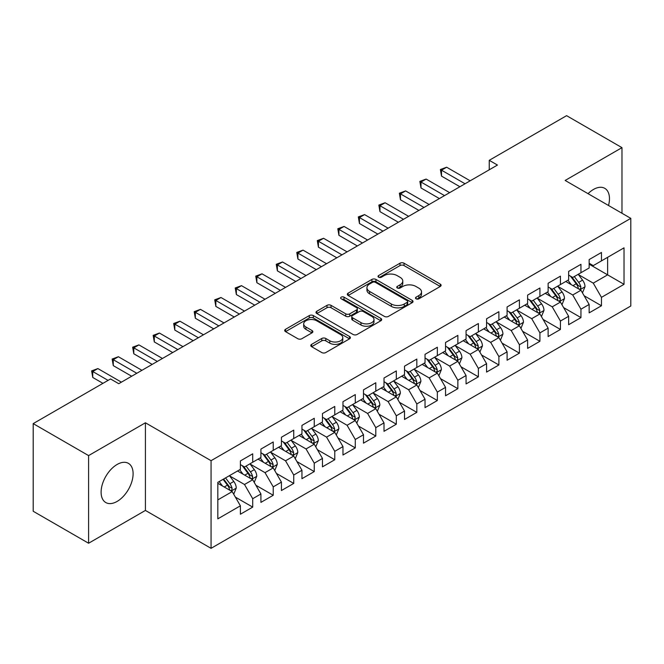 <?xml version="1.0" encoding="UTF-8"?>
<svg xmlns="http://www.w3.org/2000/svg" width="664" height="664" viewBox="0 0 664 664"><rect width="100%" height="100%" fill="white"/><g stroke="black" fill="none" stroke-linecap="round" stroke-linejoin="round"><path stroke-width="1" d="M416.062 298.808A1.992 1.154 0 0 0 418.884 298.808L440.282 286.458A2.847 1.643 0 0 0 441.112 285.296A2.847 1.643 0 0 0 440.282 284.134L404.036 263.21A2.847 1.643 0 0 0 400.01 263.21L378.613 275.56A1.992 1.154 0 0 0 378.032 276.373A1.992 1.154 0 0 0 378.613 277.187A1.992 1.154 0 0 0 381.435 277.187L384.199 275.585A9.113 5.262 0 0 1 397.089 275.585L400.11 277.328A9.113 5.262 0 0 1 402.774 281.055A9.113 5.262 0 0 1 400.11 284.773L397.338 286.375A1.992 1.154 0 0 0 396.757 287.188A1.992 1.154 0 0 0 397.338 288.002A1.992 1.154 0 0 0 400.16 288.002L402.923 286.4A9.113 5.262 0 0 1 415.813 286.4L418.835 288.143A9.113 5.262 0 0 1 421.507 291.861A9.113 5.262 0 0 1 418.835 295.588L416.062 297.181A1.992 1.154 0 0 0 415.481 297.995A1.992 1.154 0 0 0 416.062 298.808L416.062 297.181M117.105 501.428A22.626 13.064 120 0 0 131.887 481.491A22.626 13.064 120 0 0 128.418 463.356A22.626 13.064 120 0 0 117.105 464.476A22.626 13.064 120 0 0 102.322 484.421A22.626 13.064 120 0 0 105.792 502.548A22.626 13.064 120 0 0 117.105 501.428M608.523 205.491A22.626 13.064 120 0 0 604.779 188.335A22.626 13.064 120 0 0 593.467 189.456A22.626 13.064 120 0 0 588.047 193.672M311.607 344.359A2.847 1.643 0 0 0 310.769 345.521A2.847 1.643 0 0 0 311.607 346.683L321.774 352.551A2.847 1.643 0 0 0 325.8 352.551L349.563 338.831A2.847 1.643 0 0 0 350.401 337.669A2.847 1.643 0 0 0 349.563 336.507L313.317 315.583A2.847 1.643 0 0 0 309.291 315.583L285.528 329.303A2.847 1.643 0 0 0 284.698 330.464A2.847 1.643 0 0 0 285.528 331.627L297.812 338.715A2.847 1.643 0 0 0 301.838 338.715L312.014 332.847A2.847 1.643 0 0 0 312.844 331.685A2.847 1.643 0 0 0 312.014 330.523L305.921 327.003A7.619 4.399 0 0 1 303.689 323.891A7.619 4.399 0 0 1 308.387 319.832A7.619 4.399 0 0 1 316.695 320.787L340.557 334.556A7.619 4.399 0 0 1 342.782 337.669A7.619 4.399 0 0 1 338.084 341.736A7.619 4.399 0 0 1 329.784 340.781L325.8 338.482A2.847 1.643 0 0 0 321.774 338.482L311.607 344.359L311.607 346.683M88.594 455.595L88.594 543.243L145.416 510.433L145.416 422.785L88.594 455.595L33.2 423.615L110.539 378.961L118.748 383.701L497.452 165.054L489.244 160.315L489.244 169.793M145.416 422.785L211.061 460.683L630.8 218.356L630.8 306.004L211.061 548.331L211.061 460.683M621.977 213.26L621.977 147.649L565.155 180.45L630.8 218.356M621.977 147.649L566.591 115.669L489.244 160.315M384.398 316.396A2.847 1.643 0 0 0 388.432 316.396L412.186 302.676A2.847 1.643 0 0 0 413.025 301.514A2.847 1.643 0 0 0 412.186 300.352L375.94 279.428A2.847 1.643 0 0 0 371.915 279.428L348.152 293.139A2.847 1.643 0 0 0 347.322 294.31A2.847 1.643 0 0 0 348.152 295.472L384.398 316.396M342.002 299.24A1.992 1.154 0 0 1 344.027 299.522L344.027 297.157L380.879 318.429A2.847 1.643 0 0 1 381.709 319.591A2.847 1.643 0 0 1 380.879 320.753L357.116 334.473A2.847 1.643 0 0 1 353.09 334.473L316.844 313.549L316.844 311.225A2.847 1.643 0 0 0 316.006 312.387A2.847 1.643 0 0 0 316.844 313.549M316.844 311.225L327.012 305.349A2.847 1.643 0 0 1 331.037 305.349L345.736 313.84A2.847 1.643 0 0 0 349.762 313.84L356.51 309.939A2.847 1.643 0 0 0 357.348 308.777A2.847 1.643 0 0 0 356.51 307.615L341.205 298.783A1.992 1.154 0 0 1 340.624 297.97A1.992 1.154 0 0 1 341.852 296.908A1.992 1.154 0 0 1 344.027 297.157M589.151 264.189L607.618 274.854L607.618 257.325L624.027 247.846L601.459 260.877L601.459 252.469L589.151 259.574L589.151 267.982L580.95 272.721L580.95 264.313L568.641 271.418L568.641 279.826L560.433 284.565L560.433 276.158L548.124 283.262L548.124 291.67L539.915 296.41L539.915 288.002L527.606 295.106L527.606 303.514L519.406 308.254L519.406 299.846L507.097 306.951L507.097 315.358L498.888 320.098L498.888 311.69L486.579 318.795L486.579 327.203L478.37 331.942L478.37 323.534L466.062 330.639L466.062 339.047L457.861 343.786L457.861 335.378L445.552 342.483L445.552 350.891L437.344 355.63L437.344 347.222L425.035 354.327L425.035 362.735L416.826 367.474L416.826 359.066L404.517 366.171L404.517 374.579L396.317 379.318L396.317 370.91L384.008 378.015L384.008 386.423L375.799 391.162L375.799 382.754L363.49 389.859L363.49 398.267L355.281 403.007L355.281 394.599L342.973 401.703L342.973 410.111L334.772 414.851L334.772 406.443L322.463 413.547L322.463 421.955L314.255 426.695L314.255 418.287L301.946 425.392L301.946 433.799L293.737 438.539L293.737 430.131L281.428 437.236L281.428 445.644L273.228 450.383L273.228 441.975L260.919 449.08L260.919 457.488L252.71 462.227L252.71 453.819L240.401 460.924L240.401 469.332L217.833 482.363L217.833 518.841L240.401 505.81L232.192 491.601L217.833 483.309M624.027 247.846L624.027 284.325L601.459 297.356L593.259 283.146L578.385 274.556M584.129 295.754L601.459 305.764L601.459 297.356M601.459 305.764L589.151 312.868L589.151 304.461L580.95 309.2L572.741 294.99L557.868 286.4M563.611 307.598L580.95 317.608L580.95 309.2M580.95 317.608L568.641 324.713L568.641 316.305L560.433 321.044L552.224 306.834L537.35 298.244M543.102 319.442L560.433 329.452L560.433 321.044M560.433 329.452L548.124 336.557L548.124 328.149L539.915 332.888L531.715 318.678L516.841 310.088M522.585 331.286L539.915 341.296L539.915 332.888M539.915 341.296L527.606 348.401L527.606 339.993L519.406 344.732L511.197 330.523L496.323 321.932M502.067 343.13L519.406 353.14L519.406 344.732M519.406 353.14L507.097 360.245L507.097 351.837L498.888 356.576L490.679 342.367L475.806 333.776M481.558 354.974L498.888 364.984L498.888 356.576M498.888 364.984L486.579 372.089L486.579 363.681L478.37 368.42L470.17 354.211L455.296 345.62M461.04 366.818L478.37 376.828L478.37 368.42M478.37 376.828L466.062 383.933L466.062 375.525L457.861 380.264L449.652 366.055L434.779 357.464M440.522 378.663L457.861 388.672L457.861 380.264M457.861 388.672L445.552 395.777L445.552 387.369L437.344 392.109L429.135 377.899L414.261 369.308M420.013 390.507L437.344 400.517L437.344 392.109M437.344 400.517L425.035 407.63L425.035 399.213L416.826 403.953L408.626 389.743L393.752 381.153M399.496 402.359L416.826 412.361L416.826 403.953M416.826 412.361L404.517 419.474L404.517 411.058L396.317 415.797L388.108 401.587L373.234 392.997M378.978 414.203L396.317 424.205L396.317 415.797M396.317 424.205L384.008 431.318L384.008 422.902L375.799 427.641L367.59 413.431L352.717 404.841M358.46 426.047L375.799 436.049L375.799 427.641M375.799 436.049L363.49 443.162L363.49 434.746L355.281 439.485L347.081 425.275L332.207 416.685M337.951 437.891L355.281 447.893L355.281 439.485M355.281 447.893L342.973 455.006L342.973 446.59L334.772 451.329L326.563 437.119L311.69 428.529M317.433 449.736L334.772 459.737L334.772 451.329M334.772 459.737L322.463 466.85L322.463 458.434L314.255 463.173L306.046 448.964L291.172 440.373M296.916 461.58L314.255 471.581L314.255 463.173M314.255 471.581L301.946 478.694L301.946 470.278L293.737 475.017L285.537 460.808L270.663 452.217M276.407 473.424L293.737 483.425L293.737 475.017M293.737 483.425L281.428 490.538L281.428 482.122L273.228 486.861L265.019 472.652L250.145 464.061M255.889 485.268L273.228 495.269L273.228 486.861M273.228 495.269L260.919 502.382L260.919 493.966L252.71 498.705L244.501 484.496L229.628 475.905M235.371 497.112L252.71 507.113L252.71 498.705M252.71 507.113L240.401 514.226L240.401 505.81M240.401 464.592L244.501 466.966L252.71 462.227M217.833 499.892L232.192 491.601M260.919 452.748L265.019 455.122L273.228 450.383M244.501 484.496L252.71 479.757L237.529 470.992M260.919 493.966L252.71 479.757M281.428 440.904L285.537 443.278L293.737 438.539M265.019 472.652L273.228 467.912L258.047 459.148M281.428 482.122L273.228 467.912M301.946 429.06L306.046 431.434L314.255 426.695M285.537 460.808L293.737 456.068L278.556 447.304M301.946 470.278L293.737 456.068M322.463 417.216L326.563 419.59L334.772 414.851M306.046 448.964L314.255 444.224L299.074 435.459M322.463 458.434L314.255 444.224M342.973 405.372L347.081 407.746L355.281 403.007M326.563 437.119L334.772 432.38L319.591 423.615M342.973 446.59L334.772 432.38M363.49 393.528L367.59 395.902L375.799 391.162M347.081 425.275L355.281 420.536L340.101 411.771M363.49 434.746L355.281 420.536M384.008 381.684L388.108 384.058L396.317 379.318M367.59 413.431L375.799 408.692L360.618 399.927M384.008 422.902L375.799 408.692M404.517 369.84L408.626 372.213L416.826 367.474M388.108 401.587L396.317 396.848L381.136 388.083M404.517 411.058L396.317 396.848M425.035 357.996L429.135 360.369L437.344 355.63M408.626 389.743L416.826 385.004L401.645 376.239M425.035 399.213L416.826 385.004M445.552 346.151L449.652 348.525L457.861 343.786M429.135 377.899L437.344 373.16L422.163 364.395M445.552 387.369L437.344 373.16M466.062 334.307L470.17 336.681L478.37 331.942M449.652 366.055L457.861 361.316L442.68 352.551M466.062 375.525L457.861 361.316M486.579 322.463L490.679 324.837L498.888 320.098M470.17 354.211L478.37 349.471L463.19 340.707M486.579 363.681L478.37 349.471M507.097 310.619L511.197 312.993L519.406 308.254M490.679 342.367L498.888 337.627L483.707 328.863M507.097 351.837L498.888 337.627M527.606 298.775L531.715 301.149L539.915 296.41M511.197 330.523L519.406 325.783L504.225 317.018M527.606 339.993L519.406 325.783M548.124 286.931L552.224 289.305L560.433 284.565M531.715 318.678L539.915 313.939L524.734 305.174M548.124 328.149L539.915 313.939M568.641 275.087L572.741 277.461L580.95 272.721M552.224 306.834L560.433 302.095L545.252 293.33M568.641 316.305L560.433 302.095M589.151 263.243L593.259 265.617L601.459 260.877M572.741 294.99L580.95 290.251L565.769 281.486M589.151 304.461L580.95 290.251M33.2 423.615L33.2 511.263L88.594 543.243M145.416 510.433L211.061 548.331M593.259 283.146L607.618 274.854L624.027 284.325M416.859 299.091L418.835 297.953A9.113 5.262 0 0 0 421.507 294.235L421.507 291.861M402.774 281.055L402.774 283.42A9.113 5.262 0 0 1 400.11 287.138L398.134 288.284M440.24 286.483L404.036 265.575A2.847 1.643 0 0 0 400.01 265.575L379.41 277.469M412.153 302.701L375.94 281.793A2.847 1.643 0 0 0 371.915 281.793L348.193 295.488M407.156 302.327A1.992 1.154 0 0 0 407.737 301.514A1.992 1.154 0 0 0 407.156 300.701L375.343 282.333A1.992 1.154 0 0 0 372.521 282.333L369.599 284.018A9.113 5.262 0 0 0 366.935 287.736A9.113 5.262 0 0 0 369.599 291.454L391.345 304.012A9.113 5.262 0 0 0 404.235 304.012L407.156 302.327L407.156 304.693A1.992 1.154 0 0 0 407.737 303.88L407.737 301.514M366.935 287.736L366.935 290.11A9.113 5.262 0 0 0 369.599 293.828L369.599 291.454M407.156 304.693L404.235 306.386A9.113 5.262 0 0 1 391.345 306.386L369.599 293.828M316.877 313.566L327.012 307.722L327.012 305.349M357.348 308.777L357.348 311.15A2.847 1.643 0 0 1 356.51 312.312L349.762 316.205A2.847 1.643 0 0 1 345.736 316.205L331.037 307.722A2.847 1.643 0 0 0 327.012 307.722M344.027 299.522L380.837 320.778M360.992 322.646A7.619 4.399 0 0 0 369.292 323.6A7.619 4.399 0 0 0 373.998 319.533A7.619 4.399 0 0 0 371.765 316.421L363.357 311.574A2.847 1.643 0 0 0 359.332 311.574L352.584 315.466A2.847 1.643 0 0 0 351.754 316.628A2.847 1.643 0 0 0 352.584 317.79L360.992 322.646L360.992 325.011A7.619 4.399 0 0 0 369.292 325.966A7.619 4.399 0 0 0 373.998 321.899L373.998 319.533M351.754 316.628L351.754 318.994A2.847 1.643 0 0 0 352.584 320.156L352.584 317.79M360.992 325.011L352.584 320.156M342.782 337.669L342.782 340.043A7.619 4.399 0 0 1 338.084 344.101A7.619 4.399 0 0 1 329.784 343.147L325.8 340.856A2.847 1.643 0 0 0 321.774 340.856L311.648 346.699M303.689 323.891L303.689 326.265A7.619 4.399 0 0 0 305.921 329.369L305.921 327.003M311.972 332.871L305.921 329.369M349.53 338.856L313.317 317.948A2.847 1.643 0 0 0 309.291 317.948L285.57 331.643M582.469 292.882L585.009 286.674A7.686 4.44 -120 0 0 582.56 280.125L578.195 274.307M571.256 284.648L567.944 280.233M566.392 281.843L566.019 281.345M579.498 289.413L580.693 288.342L580.859 286.997A7.686 4.44 -120 0 0 578.659 282.374L574.302 276.556M571.812 276.921L577.199 284.109A3.918 2.258 60 0 1 577.904 285.296L580.859 286.997M570.459 276.141L576.194 283.794A7.686 4.44 60 0 1 578.394 288.425L578.551 288.865M465.041 183.77L441.51 170.183L446.64 167.22L470.17 180.807M459.911 186.733L441.51 176.109L441.51 170.183L440.381 169.536L446.64 167.22M441.51 176.109L440.381 169.536M561.951 304.726L564.491 298.518A7.686 4.44 -120 0 0 562.043 291.969L557.685 286.151M550.738 296.493L547.426 292.077M545.874 293.687L545.501 293.189M558.988 301.257L560.175 300.186L560.341 298.841A7.686 4.44 -120 0 0 558.142 294.218L553.784 288.4M551.294 288.765L556.681 295.953A3.918 2.258 60 0 1 557.395 297.14L560.341 298.841M549.95 287.985L555.685 295.638A7.686 4.44 60 0 1 557.885 300.269L558.034 300.709M541.434 316.57L543.982 310.362A7.686 4.44 -120 0 0 541.525 303.813L537.168 297.995M530.221 308.337L526.909 303.921M525.365 305.531L524.983 305.033M538.471 313.101L539.658 312.03L539.832 310.686A7.686 4.44 -120 0 0 537.632 306.062L533.267 300.244M530.785 300.609L536.163 307.797A3.918 2.258 60 0 1 536.877 308.984L539.832 310.686M529.432 299.829L535.167 307.482A7.686 4.44 60 0 1 537.367 312.113L537.525 312.553M444.523 195.614L420.993 182.027L426.122 179.064L449.652 192.651M439.394 198.577L420.993 187.953L420.993 182.027L419.864 181.38L426.122 179.064M420.993 187.953L419.864 181.38M424.005 207.458L400.475 193.871L405.604 190.908L429.135 204.495M418.884 210.422L400.475 199.798L400.475 193.871L399.354 193.224L405.604 190.908M400.475 199.798L399.354 193.224M520.925 328.414L523.464 322.206A7.686 4.44 -120 0 0 521.008 315.657L516.65 309.839M509.711 320.181L506.4 315.765M504.847 317.375L504.474 316.877M517.953 324.945L519.148 323.874L519.314 322.53A7.686 4.44 -120 0 0 517.115 317.907L512.757 312.088M510.267 312.453L515.654 319.641A3.918 2.258 60 0 1 516.36 320.828L519.314 322.53M508.914 311.673L514.65 319.326A7.686 4.44 60 0 1 516.849 323.957L517.007 324.397M500.407 340.258L502.947 334.05A7.686 4.44 -120 0 0 500.498 327.501L496.141 321.683M489.194 332.025L485.882 327.609M484.33 329.219L483.956 328.721M497.444 336.789L498.631 335.718L498.797 334.374A7.686 4.44 -120 0 0 496.597 329.751L492.24 323.932M489.75 324.298L495.136 331.485A3.918 2.258 60 0 1 495.85 332.672L498.797 334.374M488.397 323.517L494.14 331.17A7.686 4.44 60 0 1 496.34 335.801L496.489 336.241M403.496 219.303L379.966 205.715L385.095 202.752L408.626 216.339M398.367 222.266L379.966 211.642L379.966 205.715L378.837 205.068L385.095 202.752M379.966 211.642L378.837 205.068M382.979 231.147L359.448 217.56L364.577 214.596L388.108 228.184M377.849 234.11L359.448 223.486L359.448 217.56L358.319 216.912L364.577 214.596M359.448 223.486L358.319 216.912M479.889 352.103L482.438 345.894A7.686 4.44 -120 0 0 479.981 339.346L475.623 333.527M468.676 343.869L465.364 339.453M463.821 341.064L463.439 340.566M476.926 348.633L478.113 347.562L478.287 346.218A7.686 4.44 -120 0 0 476.08 341.595L471.722 335.776M469.24 336.142L474.619 343.329A3.918 2.258 60 0 1 475.333 344.516L478.287 346.218M467.888 335.361L473.623 343.014A7.686 4.44 60 0 1 475.822 347.646L475.98 348.085M362.461 242.991L338.93 229.404L344.06 226.441L367.59 240.028M357.332 245.954L338.93 235.33L338.93 229.404L337.802 228.756L344.06 226.441M338.93 235.33L337.802 228.756M459.38 363.947L461.92 357.738A7.686 4.44 -120 0 0 459.463 351.19L455.106 345.371M448.167 355.713L444.855 351.297M443.303 352.908L442.921 352.41M456.409 360.477L457.604 359.407L457.77 358.062A7.686 4.44 -120 0 0 455.57 353.439L451.213 347.621M448.723 347.986L454.11 355.174A3.918 2.258 60 0 1 454.815 356.361L457.77 358.062M447.37 347.206L453.105 354.858A7.686 4.44 60 0 1 455.305 359.49L455.462 359.929M341.952 254.835L318.421 241.248L323.551 238.285L347.081 251.872M336.822 257.798L318.421 247.174L318.421 241.248L317.292 240.6L323.551 238.285M318.421 247.174L317.292 240.6M438.862 375.791L441.402 369.582A7.686 4.44 -120 0 0 438.954 363.034L434.596 357.215M427.649 367.557L424.337 363.142M422.785 364.752L422.412 364.254M435.899 372.321L437.086 371.251L437.252 369.906A7.686 4.44 -120 0 0 435.053 365.283L430.695 359.465M428.205 359.83L433.592 367.018A3.918 2.258 60 0 1 434.306 368.205L437.252 369.906M426.852 359.05L432.596 366.702A7.686 4.44 60 0 1 434.796 371.334L434.945 371.774M418.345 387.635L420.893 381.426A7.686 4.44 -120 0 0 418.436 374.878L414.079 369.059M407.132 379.401L403.82 374.986M402.276 376.596L401.894 376.098M415.382 384.166L416.569 383.095L416.743 381.75A7.686 4.44 -120 0 0 414.535 377.127L410.178 371.309M407.696 371.674L413.074 378.862A3.918 2.258 60 0 1 413.788 380.049L416.743 381.75M406.343 370.894L412.078 378.546A7.686 4.44 60 0 1 414.278 383.178L414.436 383.618M397.836 399.479L400.375 393.271A7.686 4.44 -120 0 0 397.919 386.722L393.561 380.904M386.622 391.254L383.302 386.83M381.758 388.44L381.377 387.942M394.864 396.01L396.059 394.939L396.225 393.594A7.686 4.44 -120 0 0 394.026 388.971L389.668 383.153M387.178 383.518L392.565 390.706A3.918 2.258 60 0 1 393.271 391.893L396.225 393.594M385.825 382.738L391.561 390.39A7.686 4.44 60 0 1 393.76 395.022L393.918 395.462M377.318 411.323L379.858 405.115A7.686 4.44 -120 0 0 377.409 398.566L373.052 392.748M366.105 403.098L362.793 398.674M361.241 400.284L360.867 399.786M374.347 407.854L375.542 406.783L375.708 405.438A7.686 4.44 -120 0 0 373.508 400.815L369.151 394.997M366.661 395.362L372.047 402.55A3.918 2.258 60 0 1 372.761 403.737L375.708 405.438M365.308 394.582L371.051 402.243A7.686 4.44 60 0 1 373.251 406.866L373.4 407.306M356.8 423.167L359.349 416.959A7.686 4.44 -120 0 0 356.892 410.41L352.534 404.592M345.587 414.942L342.275 410.518M340.723 412.128L340.35 411.63M353.837 419.698L355.024 418.627L355.198 417.282A7.686 4.44 -120 0 0 352.991 412.659L348.633 406.841M346.151 407.206L351.53 414.394A3.918 2.258 60 0 1 352.244 415.581L355.198 417.282M344.799 406.426L350.534 414.087A7.686 4.44 60 0 1 352.733 418.71L352.891 419.15M336.291 435.011L338.831 428.803A7.686 4.44 -120 0 0 336.374 422.254L332.017 416.436M325.078 426.786L321.758 422.362M320.214 423.972L319.832 423.474M333.32 431.542L334.515 430.471L334.681 429.127A7.686 4.44 -120 0 0 332.481 424.503L328.124 418.685M325.634 419.05L331.012 426.238A3.918 2.258 60 0 1 331.726 427.425L334.681 429.127M324.281 418.27L330.016 425.931A7.686 4.44 60 0 1 332.216 430.554L332.373 430.994M315.773 446.855L318.313 440.647A7.686 4.44 -120 0 0 315.865 434.098L311.507 428.28M304.56 438.63L301.248 434.206M299.696 435.816L299.323 435.318M312.802 443.386L313.997 442.315L314.163 440.971A7.686 4.44 -120 0 0 311.964 436.348L307.606 430.529M305.116 430.894L310.503 438.082A3.918 2.258 60 0 1 311.217 439.269L314.163 440.971M303.763 430.114L309.499 437.775A7.686 4.44 60 0 1 311.707 442.398L311.856 442.838M295.256 458.699L297.804 452.491A7.686 4.44 -120 0 0 295.347 445.942L290.99 440.124M284.043 450.474L280.731 446.05M279.179 447.661L278.805 447.162M292.293 455.23L293.48 454.159L293.654 452.815A7.686 4.44 -120 0 0 291.446 448.192L287.089 442.373M284.607 442.739L289.985 449.926A3.918 2.258 60 0 1 290.699 451.113L293.654 452.815M283.254 441.958L288.989 449.619A7.686 4.44 60 0 1 291.189 454.242L291.347 454.682M274.747 470.544L277.286 464.335A7.686 4.44 -120 0 0 274.83 457.786L270.472 451.968M263.533 462.318L260.213 457.894M258.669 459.505L258.288 459.007M271.775 467.074L272.97 466.004L273.136 464.659A7.686 4.44 -120 0 0 270.937 460.036L266.579 454.217M264.089 454.583L269.468 461.77A3.918 2.258 60 0 1 270.182 462.957L273.136 464.659M262.736 453.802L268.472 461.463A7.686 4.44 60 0 1 270.671 466.086L270.829 466.526M321.434 266.679L297.904 253.092L303.033 250.129L326.563 263.716M316.305 269.642L297.904 259.018L297.904 253.092L296.775 252.444L303.033 250.129M297.904 259.018L296.775 252.444M300.916 278.523L277.386 264.936L282.515 261.973L306.046 275.56M295.787 281.486L277.386 270.862L277.386 264.936L276.257 264.289L282.515 261.973M277.386 270.862L276.257 264.289M280.407 290.367L256.877 276.78L262.006 273.817L285.537 287.404M275.278 293.33L256.877 282.706L256.877 276.78L255.748 276.133L262.006 273.817M256.877 282.706L255.748 276.133M259.89 302.211L236.359 288.624L241.488 285.661L265.019 299.248M254.76 305.174L236.359 294.55L236.359 288.624L235.23 287.977L241.488 285.661M236.359 294.55L235.23 287.977M239.372 314.055L215.841 300.468L220.971 297.505L244.501 311.092M234.243 317.018L215.841 306.394L215.841 300.468L214.713 299.821L220.971 297.505M215.841 306.394L214.713 299.821M218.863 325.899L195.332 312.312L200.462 309.358L223.992 322.936M213.733 328.863L195.332 318.239L195.332 312.312L194.203 311.665L200.462 309.358M195.332 318.239L194.203 311.665M198.345 337.744L174.815 324.156L179.944 321.202L203.475 334.781M193.216 340.707L174.815 330.083L174.815 324.156L173.686 323.509L179.944 321.202M174.815 330.083L173.686 323.509M177.827 349.588L154.297 336.001L159.426 333.046L182.957 346.625M172.698 352.551L154.297 341.927L154.297 336.001L153.168 335.353L159.426 333.046M154.297 341.927L153.168 335.353M157.318 361.432L133.788 347.845L138.917 344.89L162.448 358.469M152.189 364.395L133.788 353.771L133.788 347.845L132.659 347.197L138.917 344.89M133.788 353.771L132.659 347.197M254.229 482.388L256.769 476.179A7.686 4.44 -120 0 0 254.32 469.631L249.963 463.812M243.016 474.162L239.704 469.738M238.152 471.349L237.778 470.851M251.258 478.918L252.453 477.848L252.619 476.503A7.686 4.44 -120 0 0 250.419 471.88L246.062 466.062M243.572 466.427L248.958 473.615A3.918 2.258 60 0 1 249.672 474.801L252.619 476.503M242.219 465.647L247.954 473.308A7.686 4.44 60 0 1 250.162 477.931L250.311 478.37M136.801 373.276L113.27 359.689L118.4 356.734L141.93 370.313M131.671 376.239L113.27 365.615L113.27 359.689L112.141 359.041L118.4 356.734M113.27 365.615L112.141 359.041M233.711 494.232L236.259 488.023A7.686 4.44 -120 0 0 233.803 481.475L229.445 475.656M222.498 486.006L219.186 481.583M230.748 490.762L231.935 489.692L232.101 488.347A7.686 4.44 -120 0 0 229.902 483.724L225.544 477.906M223.619 479.018L228.441 485.459A3.918 2.258 60 0 1 229.155 486.646L232.101 488.347M223.087 479.333L227.445 485.152A7.686 4.44 60 0 1 229.644 489.775L229.802 490.215M108.083 380.381L92.752 371.533L97.882 368.578L121.412 382.157M102.953 383.344L92.752 377.459L92.752 371.533L91.624 370.885L97.882 368.578M92.752 377.459L91.624 370.885M418.835 297.953L418.835 295.588M397.338 288.002L397.338 286.375M400.11 287.138L400.11 284.773M378.613 277.187L378.613 275.56M400.01 265.575L400.01 263.21M404.036 265.575L404.036 263.21M440.282 286.458L440.282 284.134M348.152 295.472L348.152 293.139M371.915 281.793L371.915 279.428M375.94 281.793L375.94 279.428M412.186 302.676L412.186 300.352M391.345 306.386L391.345 304.012M404.235 306.386L404.235 304.012M331.037 307.722L331.037 305.349M345.736 316.205L345.736 313.84M349.762 316.205L349.762 313.84M356.51 312.312L356.51 309.939M380.879 320.753L380.879 318.429M321.774 340.856L321.774 338.482M325.8 340.856L325.8 338.482M329.784 343.147L329.784 340.781M312.014 332.847L312.014 330.523M285.528 331.627L285.528 329.303M309.291 317.948L309.291 315.583M313.317 317.948L313.317 315.583M349.563 338.831L349.563 336.507M579.987 289.695L584.959 286.823M578.659 282.374L582.56 280.125M572.982 285.653L576.194 283.794M559.47 301.539L564.441 298.667M558.142 294.218L562.043 291.969M552.473 297.497L555.685 295.638M538.952 313.383L543.932 310.511M537.632 306.062L541.525 303.813M531.955 309.341L535.167 307.482M518.443 325.227L523.415 322.355M517.115 317.907L521.008 315.657M511.438 321.185L514.65 319.326M497.925 337.071L502.897 334.199M496.597 329.751L500.498 327.501M490.928 333.029L494.14 331.17M477.408 348.915L482.388 346.044M476.08 341.595L479.981 339.346M470.411 344.873L473.623 343.014M456.898 360.759L461.87 357.888M455.57 353.439L459.463 351.19M449.893 356.717L453.105 354.858M436.381 372.604L441.352 369.732M435.053 365.283L438.954 363.034M429.384 368.561L432.596 366.702M415.863 384.448L420.843 381.576M414.535 377.127L418.436 374.878M408.866 380.406L412.078 378.546M395.354 396.292L400.326 393.42M394.026 388.971L397.919 386.722M388.349 392.25L391.561 390.39M374.836 408.136L379.808 405.264M373.508 400.815L377.409 398.566M367.839 404.094L371.051 402.243M354.319 419.98L359.299 417.108M352.991 412.659L356.892 410.41M347.322 415.938L350.534 414.087M333.809 431.824L338.781 428.952M332.481 424.503L336.374 422.254M326.804 427.782L330.016 425.931M313.292 443.668L318.263 440.796M311.964 436.348L315.865 434.098M306.287 439.626L309.499 437.775M292.774 455.512L297.754 452.64M291.446 448.192L295.347 445.942M285.777 451.47L288.989 449.619M272.257 467.356L277.237 464.485M270.937 460.036L274.83 457.786M265.26 463.314L268.472 461.463M251.747 479.2L256.719 476.329M250.419 471.88L254.32 469.631M244.742 475.158L247.954 473.308M231.23 491.045L236.201 488.173M229.902 483.724L233.803 481.475M224.233 487.002L227.445 485.152"/></g></svg>
